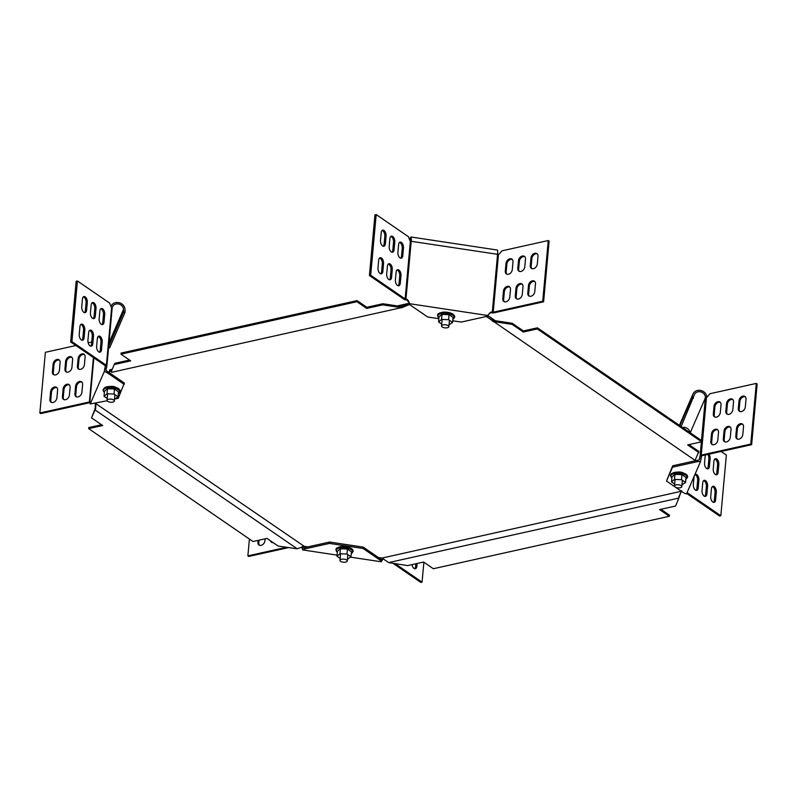 <?xml version="1.0" encoding="UTF-8"?>
<svg xmlns="http://www.w3.org/2000/svg" width="797" height="797" viewBox="0 0 797 797"><rect width="100%" height="100%" fill="white"/><g stroke="black" fill="none" stroke-linecap="round" stroke-linejoin="round"><path stroke-width="1.2" d="M407.934 303.816L408.353 304.932L402.555 307.393L402.136 306.277L408.831 303.358L409.837 303.657L410.066 304.803M109.199 372.637L109.817 370.336L110.056 371.233L109.667 369.848L112.228 369.28M108.91 372.438L109.757 370.466M409.738 304.753L408.353 304.932M307.841 546.881L304.235 546.334L95.281 403.232M681.545 490.673L678.675 498.125L388.657 562.592L382.002 558.069L378.386 557.531M382.002 558.069L681.305 491.281L678.755 497.109M694.785 460.178L694.456 460.955M486.07 316.279L695.044 460.357L698.889 451.461L688.927 444.626M408.831 303.358L397.255 305.928M495.355 320.733L487.923 315.622M487.296 315.194L494.339 320.583L494.24 321.679L493.114 321.659M493.064 319.995L492.287 320.942M488.123 315.921L487.346 316.857M494.24 321.679L512.162 324.389L512.262 323.283L523.41 330.934L537.407 327.826L701.739 440.701L701.639 441.797L687.642 444.915L698.79 452.566M512.162 324.389L523.31 332.04L523.41 330.934M523.31 332.04L537.308 328.932L537.407 327.826M537.308 328.932L701.639 441.797M494.339 320.583L512.262 323.283M95.271 403.412L95.271 410.086L297.201 548.784L304.235 546.334M95.61 409.1L95.919 403.86M94.973 408.482L94.743 410.475L95.271 410.086M101.488 424.721L88.776 427.541L88.676 428.647L253.008 541.522L267.005 538.403L278.153 546.055L297.201 548.784M88.676 428.647L102.674 425.528L91.535 417.877L94.843 409.379M91.535 417.877L94.743 410.475M681.465 491.689L680.907 492.138M679.323 496.661L678.675 498.125M678.875 498.025L675.607 506.025L659.607 509.582L669.35 516.277L669.45 515.171L660.892 509.293M669.35 516.277L433.339 568.729L423.596 562.034L407.586 565.591L388.657 562.592M111.53 371.98L110.056 371.233L109.637 370.117L111.45 371.013L114.808 363.322L129.522 360.055M402.555 307.393L111.64 372.319L111.6 370.725L114.808 363.322M402.136 306.277L400.752 306.456L400.652 307.562L401.658 307.861M111.68 372.05L111.251 370.934M114.708 364.428L130.708 360.872L120.965 354.167L121.064 353.071L357.076 300.608L366.819 307.303L382.829 303.747L400.752 306.456M120.965 354.167L356.976 301.714L357.076 300.608M356.976 301.714L366.72 308.409L366.819 307.303M366.72 308.409L382.729 304.852L382.829 303.747M382.729 304.852L400.652 307.562M301.664 547.121L302.063 546.662L303.139 547.938L329.629 542.04L363.223 547.111L381.653 559.783L383.098 558.747M382.939 558.866L382.67 559.484L383.417 558.946M382.67 559.484L381.265 561.785L350.57 557.153M301.794 547.28L302.75 549.94L337.071 555.12M329.629 542.04L329.51 543.424L304.404 549.003L304.534 547.619M329.51 543.424L363.093 548.485L380.567 560.49L381.265 561.785M363.223 547.111L363.093 548.485M380.697 559.115L380.567 560.49M304.404 549.003L302.75 549.94M336.115 548.944A4.284 1.813 5.2 0 1 336.125 548.894A4.284 1.813 5.2 0 1 337.021 547.918M395.242 563.728L422.061 582.149L423.874 562.224M422.061 582.149L420.806 582.428L393.12 563.409M414.679 568.749A4.284 2.331 77.5 0 0 415.596 566.537L415.845 563.758M412.039 564.605A4.284 2.331 77.5 0 0 415.337 568.769A4.284 2.331 77.5 0 0 416.851 566.259L417.1 563.479M271.408 541.422A4.284 3.098 -55.5 0 0 271.976 542.498M270.532 540.824A4.284 3.098 -55.5 0 0 271.508 542.249A4.284 3.098 -55.5 0 0 273.192 542.647M258.098 540.386L257.929 542.279A4.284 3.098 -55.5 0 0 259.005 545.028A4.284 3.098 -55.5 0 0 262.651 544.63A4.284 3.098 -55.5 0 0 264.933 540.725L265.102 538.832M259.045 540.177L258.806 542.877A4.284 3.098 -55.5 0 0 259.483 545.278M249.411 539.041L247.877 555.868L248.744 556.465L288.514 547.619M247.877 555.868L286.392 547.3M112.108 308.319A2.75 1.166 -174.8 0 0 112.148 308.17A2.75 1.166 -174.8 0 0 111.66 307.413L111.62 307.393A1.833 0.996 -102.5 0 1 110.922 306.397L109.697 303.139L77.429 280.972L71.909 341.644L106.39 365.335A2.75 1.166 5.2 0 1 106.878 366.082A2.75 1.166 5.2 0 1 106.838 366.241L105.901 370.386L124.372 383.058L118.225 398.301L115.535 398.908M77.429 280.972L76.173 281.251L70.654 341.923L105.134 365.614A1.225 0.518 5.2 0 1 105.353 365.943A1.225 0.518 5.2 0 1 105.334 366.012L104.277 371.541L90.22 403.959L89.872 401.678A1.225 0.518 5.2 0 1 89.374 401.977L39.85 412.985L45.369 352.314L75.894 345.529M124.242 384.433L106.768 372.428L106.888 371.053M107.107 400.781L90.22 403.959M106.768 372.428L104.277 371.541M110.544 386.415A4.284 1.813 5.2 0 1 115.426 387.143M106.619 366.73L105.124 366.51M104.716 368.573L106.21 368.792M93.408 357.554L89.374 401.977L90.24 402.575A2.75 1.166 5.2 0 1 90.24 402.575L40.717 413.583L39.85 412.985M91.715 342.013L88.158 342.8M57.603 390.122L56.906 397.842A4.284 3.098 124.5 0 1 54.624 401.748A4.284 3.098 124.5 0 1 50.978 402.146A4.284 3.098 124.5 0 1 49.902 399.397L50.609 391.676A4.284 3.098 124.5 0 1 52.881 387.77A4.284 3.098 124.5 0 1 56.527 387.372A4.284 3.098 124.5 0 1 57.603 390.122M51.456 402.395A4.284 3.098 124.5 0 1 50.779 399.994L51.476 392.273A4.284 3.098 124.5 0 1 56.926 387.721M70.106 387.342L69.409 395.063A4.284 3.098 124.5 0 1 67.127 398.968A4.284 3.098 124.5 0 1 63.481 399.367A4.284 3.098 124.5 0 1 62.405 396.617L63.112 388.896A4.284 3.098 124.5 0 1 65.384 384.991A4.284 3.098 124.5 0 1 69.03 384.592A4.284 3.098 124.5 0 1 70.106 387.342M63.949 399.616A4.284 3.098 124.5 0 1 63.272 397.215L63.979 389.494A4.284 3.098 124.5 0 1 69.429 384.941M82.609 384.562L81.902 392.283A4.284 3.098 124.5 0 1 79.63 396.189A4.284 3.098 124.5 0 1 75.984 396.587A4.284 3.098 124.5 0 1 74.908 393.838L75.605 386.117A4.284 3.098 124.5 0 1 77.887 382.221A4.284 3.098 124.5 0 1 81.533 381.813A4.284 3.098 124.5 0 1 82.609 384.562M76.452 396.836A4.284 3.098 124.5 0 1 75.775 394.435L76.482 386.714A4.284 3.098 124.5 0 1 81.932 382.161M85.12 356.986L84.412 364.707A4.284 3.098 124.5 0 1 82.141 368.613A4.284 3.098 124.5 0 1 78.495 369.011A4.284 3.098 124.5 0 1 77.419 366.261L78.116 358.54A4.284 3.098 124.5 0 1 80.397 354.635A4.284 3.098 124.5 0 1 84.044 354.237A4.284 3.098 124.5 0 1 85.12 356.986M78.963 369.26A4.284 3.098 124.5 0 1 78.285 366.859L78.993 359.138A4.284 3.098 124.5 0 1 84.442 354.585M72.617 359.766L71.919 367.487A4.284 3.098 124.5 0 1 69.638 371.392A4.284 3.098 124.5 0 1 65.992 371.791A4.284 3.098 124.5 0 1 64.916 369.041L65.613 361.32A4.284 3.098 124.5 0 1 67.894 357.415A4.284 3.098 124.5 0 1 71.541 357.016A4.284 3.098 124.5 0 1 72.617 359.766M66.46 372.04A4.284 3.098 124.5 0 1 65.782 369.639L66.49 361.918A4.284 3.098 124.5 0 1 71.939 357.365M60.114 362.545L59.416 370.266A4.284 3.098 124.5 0 1 57.135 374.172A4.284 3.098 124.5 0 1 53.489 374.57A4.284 3.098 124.5 0 1 52.413 371.82L53.12 364.099A4.284 3.098 124.5 0 1 55.392 360.194A4.284 3.098 124.5 0 1 59.038 359.796A4.284 3.098 124.5 0 1 60.114 362.545M53.967 374.819A4.284 3.098 124.5 0 1 53.289 372.418L53.987 364.697A4.284 3.098 124.5 0 1 59.436 360.144M97.334 338.605L96.636 346.326A4.284 2.331 77.5 0 0 97.553 350.521A4.284 2.331 77.5 0 0 100.004 352.174A4.284 2.331 77.5 0 0 101.508 349.674L102.215 341.953A4.284 2.331 77.5 0 0 101.289 337.759A4.284 2.331 77.5 0 0 98.848 336.105A4.284 2.331 77.5 0 0 97.334 338.605M99.336 352.154A4.284 2.331 77.5 0 0 100.263 349.953L100.96 342.232A4.284 2.331 77.5 0 0 98.26 336.404M88.636 332.628L87.929 340.349A4.284 2.331 77.5 0 0 88.856 344.543A4.284 2.331 77.5 0 0 91.296 346.197A4.284 2.331 77.5 0 0 92.811 343.696L93.508 335.975A4.284 2.331 77.5 0 0 92.591 331.781A4.284 2.331 77.5 0 0 90.141 330.127A4.284 2.331 77.5 0 0 88.636 332.628M90.639 346.177A4.284 2.331 77.5 0 0 91.555 343.975L92.263 336.254A4.284 2.331 77.5 0 0 89.553 330.426M79.929 326.65L79.232 334.371A4.284 2.331 77.5 0 0 80.148 338.566A4.284 2.331 77.5 0 0 82.589 340.219A4.284 2.331 77.5 0 0 84.103 337.719L84.801 329.998A4.284 2.331 77.5 0 0 83.884 325.804A4.284 2.331 77.5 0 0 81.443 324.14A4.284 2.331 77.5 0 0 79.929 326.65M81.932 340.199A4.284 2.331 77.5 0 0 82.848 337.998L83.555 330.277A4.284 2.331 77.5 0 0 80.846 324.439M82.44 299.074L81.742 306.795A4.284 2.331 77.5 0 0 82.659 310.979A4.284 2.331 77.5 0 0 85.1 312.643A4.284 2.331 77.5 0 0 86.614 310.143L87.311 302.422A4.284 2.331 77.5 0 0 86.395 298.227A4.284 2.331 77.5 0 0 83.944 296.564A4.284 2.331 77.5 0 0 82.44 299.074M84.442 312.623A4.284 2.331 77.5 0 0 85.359 310.422L86.066 302.691A4.284 2.331 77.5 0 0 83.356 296.863M91.147 305.052L90.44 312.773A4.284 2.331 77.5 0 0 91.366 316.957A4.284 2.331 77.5 0 0 93.807 318.621A4.284 2.331 77.5 0 0 95.311 316.12L96.019 308.399A4.284 2.331 77.5 0 0 95.102 304.205A4.284 2.331 77.5 0 0 92.651 302.541A4.284 2.331 77.5 0 0 91.147 305.052M93.149 318.601A4.284 2.331 77.5 0 0 94.066 316.399L94.773 308.678A4.284 2.331 77.5 0 0 92.063 302.84M99.844 311.029L99.147 318.75A4.284 2.331 77.5 0 0 100.063 322.934A4.284 2.331 77.5 0 0 102.514 324.598A4.284 2.331 77.5 0 0 104.018 322.098L104.726 314.377A4.284 2.331 77.5 0 0 103.799 310.182A4.284 2.331 77.5 0 0 101.358 308.519A4.284 2.331 77.5 0 0 99.844 311.029M101.847 324.578A4.284 2.331 77.5 0 0 102.773 322.377L103.471 314.656A4.284 2.331 77.5 0 0 100.771 308.818M71.909 341.644L70.654 341.923M108.98 342.919L123.515 309.395A5.808 5.21 23.4 0 0 118.753 304.036A5.808 5.21 23.4 0 0 112.477 306.875A5.808 5.21 23.4 0 0 112.138 308.031M123.515 309.395L123.625 312.085L125.129 312.135L125.019 309.455A7.332 6.585 23.4 0 0 119.002 302.681A7.332 6.585 23.4 0 0 111.072 306.267A7.332 6.585 23.4 0 0 110.972 306.516L111.072 306.267M125.129 312.135L109.667 347.801L108.541 347.761M108.641 346.645L123.625 312.085M409.359 302.94L406.868 300.001L405.663 299.821A2.75 1.166 5.2 0 1 403.9 299.204L369.419 275.523L374.939 214.851L376.194 214.572L408.462 236.739L409.688 239.997A1.833 0.996 77.5 0 0 410.385 240.983A1.225 0.518 -174.8 0 0 411.202 241.282A7.332 0.917 -81.4 0 0 411.013 237.008L497.378 250.039A7.332 0.917 98.6 0 1 497.567 254.323A1.225 0.518 -174.8 0 0 498.484 254.303L498.543 254.293A1.833 1.325 -55.5 0 0 499.639 253.566L501.911 250.836L548.256 240.535L549.123 241.132L543.604 301.804L494.08 312.813A2.75 1.166 5.2 0 1 492.028 312.852L490.832 312.673L488.84 314.038M408.283 301.655L408.552 301.037L407.137 299.383L405.932 299.204A1.225 0.518 5.2 0 1 405.155 298.925L370.675 275.244L376.194 214.572M408.552 301.037L409.06 302.471M548.256 240.535L542.727 301.206L493.213 312.215A1.225 0.518 5.2 0 1 492.297 312.235L491.101 312.055L489.428 313.241L488.023 315.542L409.509 303.697L410.196 304.992L427.67 316.997L438.868 318.68M489.159 313.859L489.428 313.241L489.069 313.719M406.868 300.001L407.137 299.383M488.023 315.542L486.359 316.479L461.264 322.058L452.746 320.773M437.722 314.586A4.284 1.813 5.2 0 1 437.722 314.546A4.284 1.813 5.2 0 1 438.629 313.56M490.832 312.673L491.101 312.055M369.419 275.523L370.675 275.244M379.611 258.039A4.284 2.331 -102.5 0 1 382.321 263.867L381.614 271.588A4.284 2.331 -102.5 0 1 380.697 273.799M383.566 263.588L382.869 271.309A4.284 2.331 -102.5 0 1 381.355 273.819A4.284 2.331 -102.5 0 1 378.914 272.156A4.284 2.331 -102.5 0 1 377.987 267.961L378.695 260.24A4.284 2.331 -102.5 0 1 380.199 257.74A4.284 2.331 -102.5 0 1 382.65 259.404A4.284 2.331 -102.5 0 1 383.566 263.588L382.321 263.867M388.318 264.016A4.284 2.331 -102.5 0 1 391.018 269.844L390.321 277.565A4.284 2.331 -102.5 0 1 389.404 279.777M392.273 269.565L391.566 277.286A4.284 2.331 -102.5 0 1 390.062 279.797A4.284 2.331 -102.5 0 1 387.611 278.133A4.284 2.331 -102.5 0 1 386.694 273.939L387.402 266.218A4.284 2.331 -102.5 0 1 388.906 263.717A4.284 2.331 -102.5 0 1 391.347 265.381A4.284 2.331 -102.5 0 1 392.273 269.565L391.018 269.844M397.026 269.994A4.284 2.331 -102.5 0 1 399.725 275.822L399.018 283.543A4.284 2.331 -102.5 0 1 398.101 285.754M400.981 275.543L400.273 283.274A4.284 2.331 -102.5 0 1 398.769 285.774A4.284 2.331 -102.5 0 1 396.318 284.111A4.284 2.331 -102.5 0 1 395.402 279.926L396.099 272.195A4.284 2.331 -102.5 0 1 397.613 269.695A4.284 2.331 -102.5 0 1 400.054 271.359A4.284 2.331 -102.5 0 1 400.981 275.543L399.725 275.822M399.526 242.418A4.284 2.331 -102.5 0 1 402.236 248.246L401.529 255.967A4.284 2.331 -102.5 0 1 400.612 258.178M403.481 247.967L402.784 255.688A4.284 2.331 -102.5 0 1 401.27 258.198A4.284 2.331 -102.5 0 1 398.829 256.534A4.284 2.331 -102.5 0 1 397.912 252.34L398.61 244.619A4.284 2.331 -102.5 0 1 400.124 242.119A4.284 2.331 -102.5 0 1 402.565 243.782A4.284 2.331 -102.5 0 1 403.481 247.967L402.236 248.246M390.829 236.44A4.284 2.331 -102.5 0 1 393.529 242.268L392.831 249.989A4.284 2.331 -102.5 0 1 391.905 252.191M394.784 241.989L394.077 249.71A4.284 2.331 -102.5 0 1 392.572 252.221A4.284 2.331 -102.5 0 1 390.122 250.557A4.284 2.331 -102.5 0 1 389.205 246.363L389.902 238.642A4.284 2.331 -102.5 0 1 391.417 236.141A4.284 2.331 -102.5 0 1 393.857 237.805A4.284 2.331 -102.5 0 1 394.784 241.989L393.529 242.268M382.122 230.463A4.284 2.331 -102.5 0 1 384.831 236.291L384.124 244.012A4.284 2.331 -102.5 0 1 383.208 246.213M386.077 236.012L385.379 243.733A4.284 2.331 -102.5 0 1 383.865 246.243A4.284 2.331 -102.5 0 1 381.424 244.579A4.284 2.331 -102.5 0 1 380.498 240.385L381.205 232.664A4.284 2.331 -102.5 0 1 382.709 230.164A4.284 2.331 -102.5 0 1 385.16 231.817A4.284 2.331 -102.5 0 1 386.077 236.012L384.831 236.291M410.385 240.983L405.155 298.925L403.9 299.204M510.488 289.46L509.781 297.181A4.284 3.098 124.5 0 1 507.51 301.087A4.284 3.098 124.5 0 1 503.863 301.485A4.284 3.098 124.5 0 1 502.787 298.736L503.485 291.015A4.284 3.098 124.5 0 1 505.766 287.119A4.284 3.098 124.5 0 1 509.413 286.711A4.284 3.098 124.5 0 1 510.488 289.46M504.332 301.734A4.284 3.098 124.5 0 1 503.654 299.333L504.362 291.612A4.284 3.098 124.5 0 1 509.811 287.059M522.991 286.681L522.284 294.402A4.284 3.098 124.5 0 1 520.013 298.307A4.284 3.098 124.5 0 1 516.366 298.706A4.284 3.098 124.5 0 1 515.28 295.956L515.988 288.235A4.284 3.098 124.5 0 1 518.259 284.34A4.284 3.098 124.5 0 1 521.915 283.931A4.284 3.098 124.5 0 1 522.991 286.681M516.835 298.955A4.284 3.098 124.5 0 1 516.157 296.564L516.854 288.833A4.284 3.098 124.5 0 1 522.314 284.28M535.484 283.901L534.787 291.622A4.284 3.098 124.5 0 1 532.506 295.528A4.284 3.098 124.5 0 1 528.859 295.936A4.284 3.098 124.5 0 1 527.783 293.186L528.491 285.465A4.284 3.098 124.5 0 1 530.762 281.56A4.284 3.098 124.5 0 1 534.408 281.152A4.284 3.098 124.5 0 1 535.484 283.901M529.338 296.175A4.284 3.098 124.5 0 1 528.66 293.784L529.357 286.063A4.284 3.098 124.5 0 1 534.807 281.51M537.995 256.325L537.298 264.046A4.284 3.098 124.5 0 1 535.016 267.951A4.284 3.098 124.5 0 1 531.37 268.35A4.284 3.098 124.5 0 1 530.294 265.6L531.001 257.879A4.284 3.098 124.5 0 1 533.273 253.984A4.284 3.098 124.5 0 1 536.919 253.576A4.284 3.098 124.5 0 1 537.995 256.325M531.848 268.599A4.284 3.098 124.5 0 1 531.161 266.198L531.868 258.477A4.284 3.098 124.5 0 1 537.317 253.924M525.502 259.105L524.795 266.826A4.284 3.098 124.5 0 1 522.523 270.731A4.284 3.098 124.5 0 1 518.877 271.129A4.284 3.098 124.5 0 1 517.791 268.38L518.498 260.659A4.284 3.098 124.5 0 1 520.77 256.754A4.284 3.098 124.5 0 1 524.416 256.355A4.284 3.098 124.5 0 1 525.502 259.105M519.345 271.378A4.284 3.098 124.5 0 1 518.668 268.978L519.365 261.257A4.284 3.098 124.5 0 1 524.824 256.704M512.999 261.884L512.292 269.605A4.284 3.098 124.5 0 1 510.02 273.51A4.284 3.098 124.5 0 1 506.374 273.909A4.284 3.098 124.5 0 1 505.298 271.159L505.995 263.438A4.284 3.098 124.5 0 1 508.277 259.533A4.284 3.098 124.5 0 1 511.923 259.135A4.284 3.098 124.5 0 1 512.999 261.884M506.842 274.158A4.284 3.098 124.5 0 1 506.165 271.757L506.872 264.036A4.284 3.098 124.5 0 1 512.322 259.483M543.604 301.804L542.727 301.206M410.993 241.242A5.808 0.727 -81.4 0 0 410.784 238.512A5.808 0.727 -81.4 0 0 409.927 240.485M411.013 237.008A7.332 0.917 -81.4 0 0 409.758 240.166M701.37 441.857L700.105 455.764L699.168 459.919L697.764 460.218L697.634 461.602L700.543 461.523L701.609 455.994A1.225 0.518 5.2 0 1 702.107 455.695L751.631 444.686L757.15 384.015L756.283 383.417L709.938 393.718L707.666 396.448A1.833 1.325 124.5 0 1 706.56 397.175L706.511 397.185A2.75 1.166 -174.8 0 0 705.375 397.852A5.808 5.21 23.4 0 0 700.962 391.935A5.808 5.21 23.4 0 0 694.346 394.684A5.808 5.21 23.4 0 0 694.077 395.501L681.146 426.554M675.358 487.116L684.005 493.054L686.486 493.941L700.543 461.523M699.896 456.263L701.39 456.492M674.969 486.847L666.521 481.049L672.668 465.797L697.764 460.218M666.521 481.049L672.538 467.181L697.634 461.602M672.668 465.797L672.538 467.181M678.028 472.053A4.284 1.813 5.2 0 1 682.919 472.78M699.487 458.325L700.981 458.554M700.105 455.764A2.75 1.166 5.2 0 1 701.24 455.097L750.754 444.088L756.283 383.417M750.754 444.088L751.631 444.686M736.518 428.348L735.81 436.069A4.284 3.098 -55.5 0 0 736.886 438.818A4.284 3.098 -55.5 0 0 740.533 438.41A4.284 3.098 -55.5 0 0 742.814 434.514L743.511 426.784A4.284 3.098 -55.5 0 0 742.435 424.034A4.284 3.098 -55.5 0 0 738.789 424.442A4.284 3.098 -55.5 0 0 736.518 428.348L737.384 428.945L736.677 436.666A4.284 3.098 -55.5 0 0 737.355 439.067M742.834 424.393A4.284 3.098 -55.5 0 0 737.384 428.945M724.015 431.117L723.307 438.848A4.284 3.098 -55.5 0 0 724.383 441.598A4.284 3.098 -55.5 0 0 728.04 441.189A4.284 3.098 -55.5 0 0 730.311 437.284L731.018 429.563A4.284 3.098 -55.5 0 0 729.932 426.813A4.284 3.098 -55.5 0 0 726.286 427.222A4.284 3.098 -55.5 0 0 724.015 431.117L724.881 431.725L724.184 439.446A4.284 3.098 -55.5 0 0 724.862 441.837M730.341 427.172A4.284 3.098 -55.5 0 0 724.881 431.725M711.512 433.897L710.814 441.618A4.284 3.098 -55.5 0 0 711.89 444.367A4.284 3.098 -55.5 0 0 715.537 443.969A4.284 3.098 -55.5 0 0 717.808 440.064L718.515 432.343A4.284 3.098 -55.5 0 0 717.439 429.593A4.284 3.098 -55.5 0 0 713.793 430.001A4.284 3.098 -55.5 0 0 711.512 433.897L712.379 434.495L711.681 442.215A4.284 3.098 -55.5 0 0 712.359 444.616M717.838 429.942A4.284 3.098 -55.5 0 0 712.379 434.495M714.022 406.321L713.325 414.041A4.284 3.098 -55.5 0 0 714.401 416.791A4.284 3.098 -55.5 0 0 718.047 416.393A4.284 3.098 -55.5 0 0 720.319 412.487L721.026 404.766A4.284 3.098 -55.5 0 0 719.95 402.017A4.284 3.098 -55.5 0 0 716.294 402.415A4.284 3.098 -55.5 0 0 714.022 406.321L714.889 406.918L714.192 414.639A4.284 3.098 -55.5 0 0 714.869 417.04M720.349 402.365A4.284 3.098 -55.5 0 0 714.889 406.918M726.525 403.541L725.818 411.262A4.284 3.098 -55.5 0 0 726.894 414.012A4.284 3.098 -55.5 0 0 730.55 413.613A4.284 3.098 -55.5 0 0 732.822 409.708L733.519 401.987A4.284 3.098 -55.5 0 0 732.443 399.237A4.284 3.098 -55.5 0 0 728.797 399.646A4.284 3.098 -55.5 0 0 726.525 403.541L727.392 404.139L726.695 411.86A4.284 3.098 -55.5 0 0 727.372 414.261M732.841 399.586A4.284 3.098 -55.5 0 0 727.392 404.139M739.028 400.761L738.321 408.492A4.284 3.098 -55.5 0 0 739.397 411.242A4.284 3.098 -55.5 0 0 743.043 410.834A4.284 3.098 -55.5 0 0 745.325 406.928L746.022 399.207A4.284 3.098 -55.5 0 0 744.946 396.458A4.284 3.098 -55.5 0 0 741.3 396.866A4.284 3.098 -55.5 0 0 739.028 400.761L739.895 401.359L739.188 409.09A4.284 3.098 -55.5 0 0 739.865 411.481M745.344 396.806A4.284 3.098 -55.5 0 0 739.895 401.359M694.944 474.623A4.284 2.331 -102.5 0 1 697.654 480.461L696.947 488.182A4.284 2.331 -102.5 0 1 696.03 490.384M694.805 474.763A4.284 2.331 -102.5 0 1 695.542 474.325A4.284 2.331 -102.5 0 1 697.983 475.988A4.284 2.331 -102.5 0 1 698.899 480.183L698.202 487.903A4.284 2.331 -102.5 0 1 696.688 490.404A4.284 2.331 -102.5 0 1 694.247 488.75A4.284 2.331 -102.5 0 1 693.33 484.556L694.028 476.835A4.284 2.331 -102.5 0 1 694.077 476.437M703.651 480.611A4.284 2.331 -102.5 0 1 706.361 486.439L705.654 494.16A4.284 2.331 -102.5 0 1 704.737 496.362M707.606 486.16L706.909 493.881A4.284 2.331 -102.5 0 1 705.395 496.382A4.284 2.331 -102.5 0 1 702.954 494.728A4.284 2.331 -102.5 0 1 702.027 490.534L702.735 482.813A4.284 2.331 -102.5 0 1 704.239 480.312A4.284 2.331 -102.5 0 1 706.69 481.966A4.284 2.331 -102.5 0 1 707.606 486.16L706.361 486.439M712.359 486.588A4.284 2.331 -102.5 0 1 715.058 492.416L714.361 500.137A4.284 2.331 -102.5 0 1 713.445 502.339M716.314 492.138L715.606 499.858A4.284 2.331 -102.5 0 1 714.102 502.359A4.284 2.331 -102.5 0 1 711.651 500.705A4.284 2.331 -102.5 0 1 710.735 496.511L711.442 488.79A4.284 2.331 -102.5 0 1 712.946 486.29A4.284 2.331 -102.5 0 1 715.387 487.943A4.284 2.331 -102.5 0 1 716.314 492.138L715.058 492.416M714.869 459.002A4.284 2.331 -102.5 0 1 717.569 464.84L716.872 472.561A4.284 2.331 -102.5 0 1 715.945 474.763M718.824 464.561L718.117 472.282A4.284 2.331 -102.5 0 1 716.613 474.783A4.284 2.331 -102.5 0 1 714.162 473.119A4.284 2.331 -102.5 0 1 713.245 468.935L713.943 461.214A4.284 2.331 -102.5 0 1 715.457 458.703A4.284 2.331 -102.5 0 1 717.898 460.367A4.284 2.331 -102.5 0 1 718.824 464.561L717.569 464.84M707.806 454.429A4.284 2.331 -102.5 0 1 708.872 458.863L708.164 466.584A4.284 2.331 -102.5 0 1 707.248 468.785M709.051 454.151A4.284 2.331 -102.5 0 1 710.117 458.584L709.42 466.305A4.284 2.331 -102.5 0 1 707.905 468.805A4.284 2.331 -102.5 0 1 705.465 467.142A4.284 2.331 -102.5 0 1 704.538 462.957L705.245 455.236A4.284 2.331 -102.5 0 1 705.265 454.997M700.712 460.327L700.712 460.327A4.284 2.331 -102.5 0 1 700.633 460.875M721.106 451.471L726.346 455.077L720.827 515.749L687.084 492.576M686.705 493.453L719.571 516.028L720.827 515.749M682.501 427.481A5.808 5.21 -156.6 0 1 689.903 432.572M706.879 397.065A7.332 6.585 23.4 0 0 700.762 390.46A7.332 6.585 23.4 0 0 692.952 394.077A7.332 6.585 23.4 0 0 692.613 395.113L692.015 397.683L693.49 398.082M692.015 397.683L679.881 425.678M344.244 559.185A3.666 1.554 -174.8 0 0 339.95 560.341A3.666 1.554 -174.8 0 0 342.959 562.164A3.666 1.554 -174.8 0 0 347.253 561.008A3.666 1.554 -174.8 0 0 344.244 559.185M346.974 554.045L347.422 549.023L351.447 551.783L350.989 556.804L346.974 554.045L339.96 553.776L336.972 556.266L340.12 558.438M347.412 559.275L350.989 556.804M347.422 549.023L340.419 548.754L337.43 551.245L336.972 556.266M340.419 548.754L339.96 553.776M107.017 393.778L114.031 394.047L114.489 389.026L107.475 388.757L107.017 393.778L104.028 396.268L107.177 398.44M107.475 388.757L104.487 391.247L104.028 396.268M114.489 389.026L118.504 391.785L118.046 396.806L114.031 394.047M114.469 399.277L118.046 396.806M114.26 401.22A3.666 1.554 -174.8 0 0 114.31 401.011A3.666 1.554 -174.8 0 0 111.052 399.158A3.666 1.554 -174.8 0 0 107.067 400.134A3.666 1.554 -174.8 0 0 107.007 400.343A3.666 1.554 -174.8 0 0 110.265 402.196A3.666 1.554 -174.8 0 0 114.26 401.22M444.567 327.806A3.666 1.554 -174.8 0 0 448.86 326.65A3.666 1.554 -174.8 0 0 445.852 324.837A3.666 1.554 -174.8 0 0 441.558 325.983A3.666 1.554 -174.8 0 0 444.567 327.806M441.568 319.418L448.572 319.687L449.03 314.666L442.016 314.397L441.568 319.418L438.569 321.908L441.727 324.08M442.016 314.397L439.027 316.887L438.569 321.908M449.03 314.666L453.055 317.425L452.596 322.456L448.572 319.687M449.02 324.917L452.596 322.456M674.551 485.772A3.666 1.554 -174.8 0 0 674.491 485.981A3.666 1.554 -174.8 0 0 677.759 487.834A3.666 1.554 -174.8 0 0 681.744 486.857A3.666 1.554 -174.8 0 0 681.804 486.648A3.666 1.554 -174.8 0 0 678.546 484.795A3.666 1.554 -174.8 0 0 674.551 485.772M681.515 479.684L681.973 474.663L685.998 477.423L685.54 482.444L681.515 479.684L674.501 479.415L671.512 481.906L674.67 484.078M681.963 484.915L685.54 482.444M681.973 474.663L674.959 474.394L671.971 476.885L671.512 481.906M674.959 474.394L674.501 479.415M415.596 566.537L416.851 566.259M258.806 542.877L257.929 542.279M97.324 338.725L98.33 336.424M93.857 357.863L89.872 401.678M49.902 399.397L50.779 399.994M50.609 391.676L51.476 392.273M62.405 396.617L63.272 397.215M63.112 388.896L63.979 389.494M74.908 393.838L75.775 394.435M75.605 386.117L76.482 386.714M77.419 366.261L78.285 366.859M78.116 358.54L78.993 359.138M64.916 369.041L65.782 369.639M65.613 361.32L66.49 361.918M52.413 371.82L53.289 372.418M53.12 364.099L53.987 364.697M105.134 365.614L106.39 365.335L111.66 307.413M100.263 349.953L101.508 349.674M100.96 342.232L102.215 341.953M91.555 343.975L92.811 343.696M92.263 336.254L93.508 335.975M82.848 337.998L84.103 337.719M83.555 330.277L84.801 329.998M85.359 310.422L86.614 310.143M86.066 302.691L87.311 302.422M94.066 316.399L95.311 316.12M94.773 308.678L96.019 308.399M102.773 322.377L104.018 322.098M103.471 314.656L104.726 314.377M405.932 299.204L411.202 241.282L497.567 254.323L492.297 312.235M382.869 271.309L381.614 271.588M391.566 277.286L390.321 277.565M400.273 283.274L399.018 283.543M402.784 255.688L401.529 255.967M394.077 249.71L392.831 249.989M385.379 243.733L384.124 244.012M498.484 254.303L493.213 312.215L494.08 312.813M502.787 298.736L503.654 299.333M503.485 291.015L504.362 291.612M515.28 295.956L516.157 296.564M515.988 288.235L516.854 288.833M527.783 293.186L528.66 293.784M528.491 285.465L529.357 286.063M530.294 265.6L531.161 266.198M531.001 257.879L531.868 258.477M517.791 268.38L518.668 268.978M518.498 260.659L519.365 261.257M505.298 271.159L506.165 271.757M505.995 263.438L506.872 264.036M690.232 432.791L705.375 397.852L701.49 440.522M706.511 397.185L701.24 455.097L702.107 455.695M736.677 436.666L735.81 436.069M724.184 439.446L723.307 438.848M711.681 442.215L710.814 441.618M714.192 414.639L713.325 414.041M726.695 411.86L725.818 411.262M739.188 409.09L738.321 408.492M698.202 487.903L696.947 488.182M698.899 480.183L697.654 480.461M706.909 493.881L705.654 494.16M715.606 499.858L714.361 500.137M718.117 472.282L716.872 472.561M709.42 466.305L708.164 466.584M710.117 458.584L708.872 458.863M692.613 395.113L679.472 425.399M352.473 550.966A7.99 3.387 -174.8 0 0 344.892 546.553A7.99 3.387 -174.8 0 0 336.633 549.522M351.278 553.586A8.229 3.487 -174.8 0 0 352.643 551.444A8.229 3.487 -174.8 0 0 342.062 547.609A8.229 3.487 -174.8 0 0 337.33 552.311M118.175 388.468A7.99 3.387 -174.8 0 0 109.04 386.525A7.99 3.387 -174.8 0 0 103.69 389.524M118.345 393.588A8.229 3.487 -174.8 0 0 118.255 389.643A8.229 3.487 -174.8 0 0 108.751 387.641A8.229 3.487 -174.8 0 0 103.361 390.819A8.229 3.487 -174.8 0 0 104.387 392.313M452.716 314.108A7.99 3.387 -174.8 0 0 443.58 312.165A7.99 3.387 -174.8 0 0 438.24 315.164M452.885 319.228A8.229 3.487 -174.8 0 0 452.806 315.283A8.229 3.487 -174.8 0 0 443.291 313.281A8.229 3.487 -174.8 0 0 437.912 316.459A8.229 3.487 -174.8 0 0 438.938 317.963M687.014 476.606A7.99 3.387 -174.8 0 0 679.433 472.193A7.99 3.387 -174.8 0 0 671.184 475.161M685.828 479.226A8.229 3.487 -174.8 0 0 687.183 477.084A8.229 3.487 -174.8 0 0 676.603 473.259A8.229 3.487 -174.8 0 0 671.871 477.951M109.757 370.934L109.747 370.396M112.148 308.17L106.878 366.082M692.952 394.077L679.393 425.349M347.253 561.008L347.831 554.642M339.95 560.341L340.548 553.795M351.278 553.636L353.171 551.325L352.842 549.94L351.487 548.545L347.392 546.881L340.18 546.672L336.812 548.087L335.876 549.751L337.32 552.371M118.335 393.638L120.227 391.347L120.078 390.311L118.504 388.528L114.369 386.864L108.522 386.485L105.114 387.312L102.933 389.763L104.377 392.373M114.31 401.011L114.898 394.645M107.007 400.343L107.605 393.798M448.86 326.65L449.438 320.284M441.558 325.983L442.146 319.448M452.885 319.288L454.778 316.987L454.629 315.951L453.055 314.167L448.92 312.504L443.062 312.135L439.665 312.962L437.483 315.413L438.928 318.013M681.804 486.648L682.381 480.282M674.491 485.981L675.089 479.435M685.828 479.276L687.721 476.965L687.383 475.58L686.028 474.185L681.943 472.521L674.73 472.312L671.353 473.727L670.426 475.391L671.871 478.011"/></g></svg>
